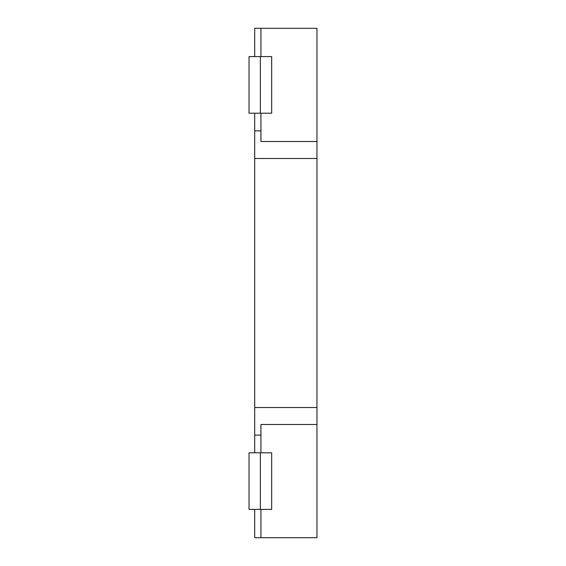 <?xml version="1.0" encoding="UTF-8"?>
<svg xmlns="http://www.w3.org/2000/svg" width="566" height="566" viewBox="0 0 566 566"><rect width="100%" height="100%" fill="white"/><g stroke="black" fill="none" stroke-linecap="round" stroke-linejoin="round"><path stroke-width="0.85" d="M254.7 56.6L254.7 28.3L316.96 28.3L316.96 141.5L260.926 141.5L260.926 113.2M254.7 158.48L254.7 407.52L316.96 407.52L316.96 158.48L254.7 158.48L254.7 130.888L260.926 130.888M316.96 158.48L316.96 141.5M254.7 452.8L254.7 407.52M254.7 435.113L260.926 435.113M260.926 452.8L260.926 424.5L316.96 424.5L316.96 407.52M254.7 130.888L254.7 113.2M260.926 509.4L260.926 537.7L254.7 537.7L254.7 509.4M260.926 537.7L316.96 537.7L316.96 424.5M260.926 28.3L260.926 56.6M260.36 509.4L249.04 509.4L249.04 452.8L260.36 452.8L260.36 509.4L271.68 509.4L271.68 452.8L260.36 452.8M260.36 113.2L249.04 113.2L249.04 56.6L260.36 56.6L260.36 113.2L271.68 113.2L271.68 56.6L260.36 56.6"/></g></svg>
